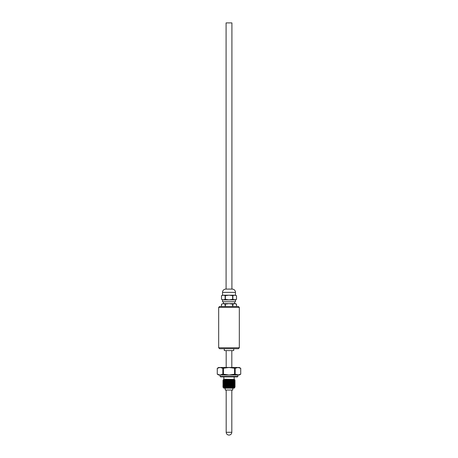 <?xml version="1.0" encoding="UTF-8"?>
<svg xmlns="http://www.w3.org/2000/svg" width="458" height="458" viewBox="0 0 458 458"><rect width="100%" height="100%" fill="white"/><g stroke="black" fill="none" stroke-linecap="round" stroke-linejoin="round"><path stroke-width="0.69" d="M229 347.777L239.328 347.777L239.328 307.404L218.672 307.404L218.672 347.777L229 347.777M239.328 307.404L238.389 306.465L219.611 306.465L218.672 307.404M218.672 347.777L219.611 348.715L238.389 348.715L239.328 347.777M224.306 348.715L224.306 350.593L233.695 350.593L233.695 348.715M229 435.1C227.288 434.934 226.349 433.995 226.183 432.283L231.817 432.283C231.651 433.995 230.712 434.934 229 435.1M226.092 289.095L231.908 289.095L231.908 22.9L226.092 22.9L226.092 289.095M235.481 292.381A3.286 3.286 0 0 0 232.195 289.095L225.805 289.095A3.286 3.286 0 0 0 222.519 292.381L235.481 292.381L235.481 295.198L234.691 295.198L236.511 295.668L234.691 295.198L229 295.198L232.635 295.668L234.691 295.198M222.519 292.381L222.519 295.198L229 295.198L225.365 295.668L223.309 295.198L221.489 295.668L223.309 295.198M221.489 299.349L221.489 295.668L221.489 299.349L223.309 299.893L221.489 299.349L223.309 299.893L222.519 299.893L222.519 301.77L235.481 301.77L235.481 299.893L234.691 299.893L236.511 299.349L236.511 295.668L236.511 299.349L235.572 299.893L232.635 299.349L232.635 295.668M234.633 303.648L234.633 301.77M223.367 303.648L223.367 301.77M235.572 303.648L236.511 304.186L236.511 306.465L236.511 304.186L234.691 303.648L235.572 303.648M221.489 306.465L221.489 304.186L223.309 303.648L234.691 303.648L232.876 304.186L229 303.648L225.124 304.186L223.309 303.648L221.489 304.186L221.489 306.465M232.876 295.668L232.876 299.349M225.365 295.668L225.365 299.349L229 299.893L232.635 299.349M234.691 299.893L223.309 299.893L225.124 299.349L225.124 295.668M221.489 304.186L223.309 303.648M225.124 306.465L225.124 304.186M225.365 304.186L225.365 306.465M232.635 306.465L232.635 304.186M232.876 304.186L232.876 306.465M239.328 367.493L240.736 368.306L237.942 367.493L239.328 367.493M223.424 368.306L223.424 374.192L229 375.005L218.672 375.005L217.264 374.192L220.058 375.005L222.84 374.192L222.84 368.306L229 367.493L237.942 367.493L235.16 368.306L229 367.493L220.058 367.493L222.84 368.306M220.08 375.005L220.08 376.413L237.92 376.413L237.92 375.005L240.731 374.192L240.731 368.306L240.736 374.192L239.328 375.005L234.576 374.192L234.576 368.306M220.08 376.413L220.55 376.882L237.45 376.882L237.92 376.413M223.836 376.882L223.836 379.23L234.353 379.424L223.704 380.077L234.353 379.424M234.284 379.539L234.685 379.756L232.315 380.169L235.103 380.169L234.284 380.724L223.699 381.337L222.897 380.919L230.506 380.552C234.862 380.426 236.059 380.3 234.084 380.169M232.315 380.169L222.897 380.598L222.897 380.919M235.103 381.543L235.103 381.228L222.897 381.858L222.897 382.172L235.103 381.543L234.284 381.978L223.699 382.59L222.909 382.184L226.166 382.39M231.834 382.264L235.103 382.482L222.897 383.111L222.897 383.426L235.103 382.796L234.284 383.231L223.699 383.844L222.897 384.68L235.103 384.056L234.284 384.485L223.699 385.201M231.834 383.523L235.103 383.741L222.897 384.365M234.284 384.56L235.103 384.995L222.897 385.619L222.897 385.939L235.103 385.31L234.284 385.745L223.699 386.46M222.909 387.205L235.103 386.563L235.103 386.249L222.909 386.867L223.716 387.628M234.284 387.073L234.914 387.405L223.498 387.817L234.301 387.084L235.103 386.563M230.506 380.552L230.305 381.073L223.716 381.422L222.897 381.858M234.301 381.961L223.716 382.676L222.897 383.111M234.914 387.405L234.164 388.155L223.836 388.155L223.498 387.817M228.536 388.155L229.464 388.155M225.244 388.155L225.244 390.033L232.756 390.033L232.756 388.155M218.672 367.493L220.058 367.493L217.264 368.306L217.269 374.192L217.264 368.306L218.672 367.493M235.16 368.306L235.16 374.192M237.942 375.005L229 375.005L234.576 374.192M223.424 374.192L222.84 374.192M230.506 381.491L230.305 381.073L234.296 380.707M222.909 380.587L223.716 380.169L234.301 379.453M222.909 385.607L223.716 385.189L234.284 384.485M234.301 383.22L223.716 383.936M222.909 386.867L223.716 386.443L234.284 385.745M234.284 386.999L223.699 387.714M231.817 350.593L231.817 367.493M231.817 390.033L231.817 432.283M226.183 350.593L226.183 367.493M226.183 390.033L226.183 432.283M236.511 306.465L236.511 304.186M234.164 376.882L234.164 379.23M234.685 379.756L235.103 380.169M235.103 382.482L235.103 382.796M235.103 383.741L235.103 384.056M235.103 384.995L235.103 385.31M223.836 379.23L223.235 379.837M235.091 381.216L234.284 380.793M222.909 384.697L223.716 385.115M222.909 383.438L223.716 383.861M234.284 382.052L235.091 382.47M234.284 383.306L235.091 383.724M222.909 385.951L223.716 386.369M235.091 386.237L234.284 385.813"/></g></svg>
